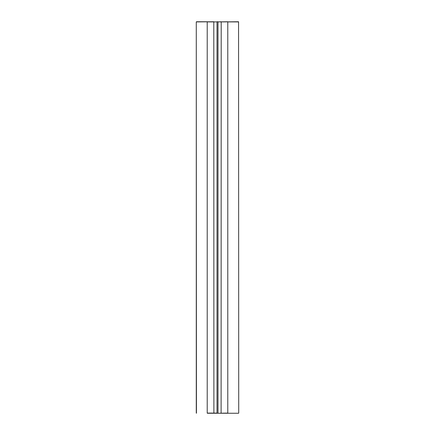 <?xml version="1.0" encoding="UTF-8"?>
<svg xmlns="http://www.w3.org/2000/svg" width="435" height="435" viewBox="0 0 435 435"><rect width="100%" height="100%" fill="white"/><g stroke="black" fill="none" stroke-linecap="round" stroke-linejoin="round"><path stroke-width="0.65" d="M227.679 413.25L238.559 413.25L217.989 413.25L227.788 413.087L227.788 21.913L238.559 21.913L238.723 413.087L238.559 21.75L221.208 21.913L221.11 413.25M207.321 413.25L217.989 413.25M227.679 21.75L217.989 21.913L217.989 413.087M221.11 21.75L217.989 21.913M217.011 21.913L213.792 21.913L217.011 21.913L217.011 413.087L207.212 413.087L207.212 21.913L213.792 21.913L213.889 413.25M213.889 21.75L196.277 21.913L196.277 413.087M196.441 413.25L196.277 21.913M207.321 21.75L196.441 21.75M217.989 21.75L217.011 21.75"/></g></svg>
